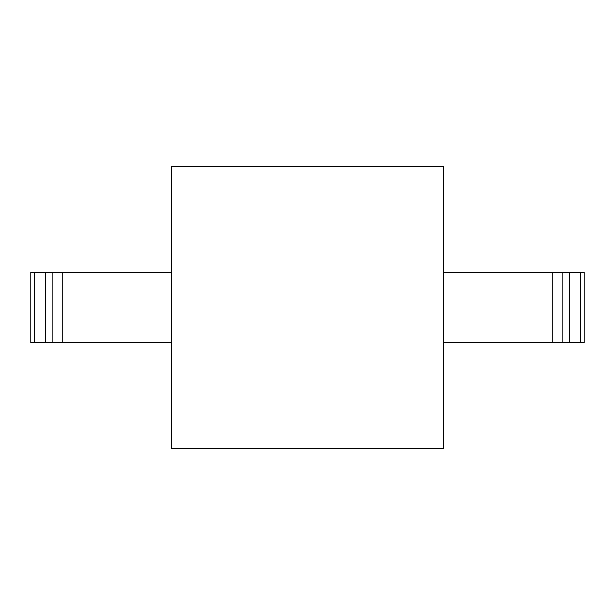 <?xml version="1.0" encoding="UTF-8"?>
<svg xmlns="http://www.w3.org/2000/svg" width="615" height="615" viewBox="0 0 615 615"><rect width="100%" height="100%" fill="white"/><g stroke="black" fill="none" stroke-linecap="round" stroke-linejoin="round"><path stroke-width="0.92" d="M171.623 166.188L171.623 448.812L443.377 448.812L443.377 166.188L171.623 166.188M580.614 342.824L584.25 342.824L584.25 272.176L580.614 272.176L580.614 342.824L443.377 342.824M443.377 272.176L580.614 272.176M171.623 342.824L52.137 342.824L52.137 272.176L171.623 272.176M52.137 272.176L45.218 272.176L45.218 342.824L30.75 342.824L30.75 272.176L45.218 272.176M52.137 342.824L45.218 342.824M552.039 342.824L552.039 272.176M562.863 342.824L562.863 272.176M569.782 272.176L569.782 342.824M34.386 272.176L34.386 342.824M62.961 342.824L62.961 272.176"/></g></svg>
